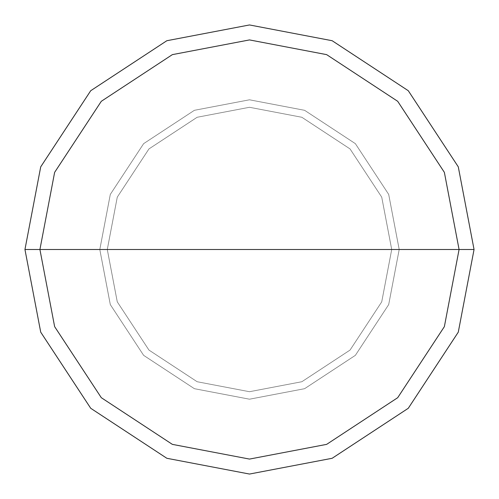 <?xml version="1.0" encoding="UTF-8"?>
<svg xmlns="http://www.w3.org/2000/svg" width="499" height="499" viewBox="0 0 499 499"><rect width="100%" height="100%" fill="white"/><g stroke="black" fill="none" stroke-linecap="round" stroke-linejoin="round"><path stroke-width="0.37" stroke-dasharray="2.5 1.87" d="M99.8 249.5L110.31 194.398L143.643 143.643L194.398 110.31L249.5 99.8L304.602 110.31L355.357 143.643L388.69 194.398L399.2 249.5L99.8 249.5L110.31 304.602L143.643 355.357L194.398 388.69L249.5 399.2L304.602 388.69L355.357 355.357L388.69 304.602L399.2 249.5L99.8 249.5L110.31 304.602L143.643 355.357L194.398 388.69L249.5 399.2L304.602 388.69L355.357 355.357L388.69 304.602L399.2 249.5L388.69 304.602L355.357 355.357L304.602 388.69L249.5 399.2L194.398 388.69L143.643 355.357L110.31 304.602L99.8 249.5L399.2 249.5L388.69 304.602L355.357 355.357L304.602 388.69L249.5 399.2L194.398 388.69L143.643 355.357L110.31 304.602L99.8 249.5L399.2 249.5L388.69 194.398L355.357 143.643L304.602 110.31L249.5 99.8L194.398 110.31L143.643 143.643L110.31 194.398L99.8 249.5L110.31 194.398L143.643 143.643L194.398 110.31L249.5 99.8L304.602 110.31L355.357 143.643L388.69 194.398L399.2 249.5L388.69 194.398L355.357 143.643L304.602 110.31L249.5 99.8L194.398 110.31L143.643 143.643L110.31 194.398L99.8 249.5M391.715 249.5L107.285 249.5L117.271 301.851L148.939 350.061L197.149 381.729L249.5 391.715L301.851 381.729L350.061 350.061L381.729 301.851L391.715 249.5L381.729 301.851L350.061 350.061L301.851 381.729L249.5 391.715L197.149 381.729L148.939 350.061L117.271 301.851L107.285 249.5L117.271 301.851L148.939 350.061L197.149 381.729L249.5 391.715L301.851 381.729L350.061 350.061L381.729 301.851L391.715 249.5L381.729 301.851L350.061 350.061L301.851 381.729L249.5 391.715L197.149 381.729L148.939 350.061L117.271 301.851L107.285 249.5L24.95 249.5L40.718 332.153L90.718 408.282L166.847 458.282L249.5 474.05L332.153 458.282L408.282 408.282L458.282 332.153L474.05 249.5L391.715 249.5L381.729 197.149L350.061 148.939L301.851 117.271L249.5 107.285L197.149 117.271L148.939 148.939L117.271 197.149L107.285 249.5L391.715 249.5L381.729 197.149L350.061 148.939L301.851 117.271L249.5 107.285L197.149 117.271L148.939 148.939L117.271 197.149L107.285 249.5L117.271 197.149L148.939 148.939L197.149 117.271L249.5 107.285L301.851 117.271L350.061 148.939L381.729 197.149L391.715 249.5L474.05 249.5L458.282 332.153L408.282 408.282L332.153 458.282L249.5 474.05L166.847 458.282L90.718 408.282L40.718 332.153L24.95 249.5L107.285 249.5L117.271 197.149L148.939 148.939L197.149 117.271L249.5 107.285L301.851 117.271L350.061 148.939L381.729 197.149L391.715 249.5M474.05 249.5L458.282 166.847L408.282 90.718L332.153 40.718L249.5 24.95L166.847 40.718L90.718 90.718L40.718 166.847L24.95 249.5L40.718 166.847L90.718 90.718L166.847 40.718L249.5 24.95L332.153 40.718L408.282 90.718L458.282 166.847L474.05 249.5"/><path stroke-width="0.75" d="M39.92 249.5L54.634 172.355L101.303 101.303L172.355 54.634L249.5 39.92L326.645 54.634L397.697 101.303L444.366 172.355L459.08 249.5L39.92 249.5L54.634 326.645L101.303 397.697L172.355 444.366L249.5 459.08L326.645 444.366L397.697 397.697L444.366 326.645L459.08 249.5L474.05 249.5L458.282 332.153L408.282 408.282L332.153 458.282L249.5 474.05L166.847 458.282L90.718 408.282L40.718 332.153L24.95 249.5L40.718 332.153L90.718 408.282L166.847 458.282L249.5 474.05L332.153 458.282L408.282 408.282L458.282 332.153L474.05 249.5L458.282 166.847L408.282 90.718L332.153 40.718L249.5 24.95L166.847 40.718L90.718 90.718L40.718 166.847L24.95 249.5L459.08 249.5L444.366 326.645L397.697 397.697L326.645 444.366L249.5 459.08L172.355 444.366L101.303 397.697L54.634 326.645L39.92 249.5L24.95 249.5L40.718 166.847L90.718 90.718L166.847 40.718L249.5 24.95L332.153 40.718L408.282 90.718L458.282 166.847L474.05 249.5L459.08 249.5L444.366 172.355L397.697 101.303L326.645 54.634L249.5 39.92L172.355 54.634L101.303 101.303L54.634 172.355L39.92 249.5"/></g></svg>

